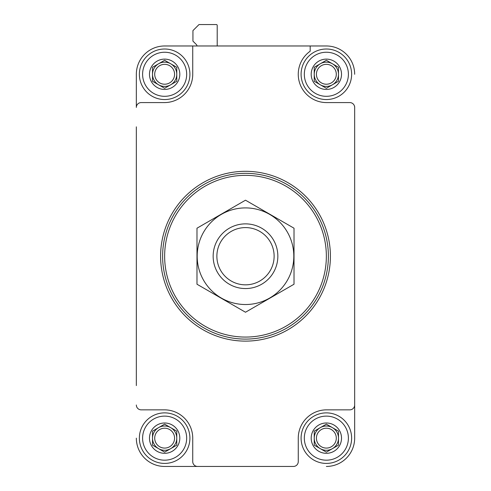 <?xml version="1.0" encoding="UTF-8"?>
<svg xmlns="http://www.w3.org/2000/svg" width="491" height="491" viewBox="0 0 491 491"><rect width="100%" height="100%" fill="white"/><g stroke="black" fill="none" stroke-linecap="round" stroke-linejoin="round"><path stroke-width="0.74" d="M185.666 45.976L164.638 45.976A28.3 28.3 0 0 0 136.338 74.276L136.338 106.621M136.338 126.838L136.338 385.588M164.638 45.976L192.736 45.976L192.736 74.276A28.3 28.3 0 0 1 164.436 102.582L141.193 102.582A4.849 4.849 0 0 0 136.338 107.431L136.338 74.276M136.338 438.15A28.3 28.3 0 0 0 164.638 466.45L225.283 466.45M265.717 466.45L293.409 466.45A4.849 4.849 0 0 0 298.264 461.601L298.264 438.15A28.3 28.3 0 0 1 326.564 409.85L349.807 409.85A4.849 4.849 0 0 0 354.662 404.995L354.662 107.431A4.849 4.849 0 0 0 349.807 102.582L326.564 102.582A28.3 28.3 0 0 1 310.189 51.193L310.189 45.976L192.736 45.976M136.338 404.995A4.849 4.849 0 0 0 141.193 409.85L164.436 409.85A28.3 28.3 0 0 1 192.736 438.15L192.736 461.601A4.849 4.849 0 0 0 197.591 466.45L293.409 466.45M197.591 466.45L164.638 466.45M326.362 466.45A28.3 28.3 0 0 0 354.662 438.15L354.662 405.805M354.662 106.621L354.662 107.431M354.662 404.995L354.662 438.15M354.662 74.276A28.3 28.3 0 0 0 326.362 45.976L310.189 45.976M217.2 45.976L217.2 25.36A0.81 0.81 0 0 0 216.39 24.55L199.008 24.55L192.938 30.614L192.938 41.127L196.363 44.546A2.019 2.019 0 0 1 196.952 45.976M136.338 147.054L136.338 365.378M354.662 365.378L354.662 147.054M164.638 256.216A80.862 80.862 0 0 1 285.928 186.187A80.862 80.862 0 0 1 285.928 326.239A80.862 80.862 0 0 1 164.638 256.216M162.619 256.216A82.881 82.881 0 0 1 286.94 184.438A82.881 82.881 0 0 1 286.94 327.994A82.881 82.881 0 0 1 162.619 256.216M160.6 256.216A84.9 84.9 0 0 1 287.953 182.689A84.9 84.9 0 0 1 287.953 329.743A84.9 84.9 0 0 1 160.6 256.216M311.196 74.276A15.16 15.16 0 0 1 330.283 59.632A15.16 15.16 0 0 1 339.49 81.862A15.16 15.16 0 0 1 311.196 74.276M338.489 67.279L338.489 81.279L326.362 88.282L314.234 81.279L314.234 67.279L326.362 60.276L338.489 67.279L326.362 60.276L320.298 63.775L314.234 67.279L314.234 81.279L326.362 88.282L338.489 81.279L338.489 67.279M304.328 74.276A22.034 22.034 0 0 1 337.378 55.195A22.034 22.034 0 0 1 337.378 93.364A22.034 22.034 0 0 1 304.328 74.276M301.093 74.276A25.268 25.268 0 0 1 338.993 52.396A25.268 25.268 0 0 1 338.993 96.162A25.268 25.268 0 0 1 301.093 74.276M311.196 438.15A15.16 15.16 0 0 1 330.283 423.506A15.16 15.16 0 0 1 339.49 445.73A15.16 15.16 0 0 1 311.196 438.15M338.489 431.147L338.489 445.153L326.362 452.156L314.234 445.153L314.234 431.147L326.362 424.144L338.489 431.147L326.362 424.144L320.298 427.643L314.234 431.147L314.234 445.153L326.362 452.156L338.489 445.153L338.489 431.147M304.328 438.15A22.034 22.034 0 0 1 337.378 419.068A22.034 22.034 0 0 1 337.378 457.231A22.034 22.034 0 0 1 304.328 438.15M301.093 438.15A25.268 25.268 0 0 1 338.993 416.264A25.268 25.268 0 0 1 338.993 460.03A25.268 25.268 0 0 1 301.093 438.15M149.479 438.15A15.16 15.16 0 0 1 168.566 423.506A15.16 15.16 0 0 1 177.773 445.73A15.16 15.16 0 0 1 149.479 438.15M176.766 431.147L176.766 445.153L164.638 452.156L152.511 445.153L152.511 431.147L164.638 424.144L176.766 431.147L164.638 424.144L158.575 427.643L152.511 431.147L152.511 445.153L164.638 452.156L176.766 445.153L176.766 431.147M142.605 438.15A22.034 22.034 0 0 1 175.655 419.068A22.034 22.034 0 0 1 175.655 457.231A22.034 22.034 0 0 1 142.605 438.15M139.37 438.15A25.268 25.268 0 0 1 177.276 416.264A25.268 25.268 0 0 1 177.276 460.03A25.268 25.268 0 0 1 139.37 438.15M149.479 74.276A15.16 15.16 0 0 1 168.566 59.632A15.16 15.16 0 0 1 177.773 81.862A15.16 15.16 0 0 1 149.479 74.276M176.766 67.279L176.766 81.279L164.638 88.282L152.511 81.279L152.511 67.279L164.638 60.276L176.766 67.279L164.638 60.276L158.575 63.775L152.511 67.279L152.511 81.279L164.638 88.282L176.766 81.279L176.766 67.279M142.605 74.276A22.034 22.034 0 0 1 175.655 55.195A22.034 22.034 0 0 1 175.655 93.364A22.034 22.034 0 0 1 142.605 74.276M139.37 74.276A25.268 25.268 0 0 1 177.276 52.396A25.268 25.268 0 0 1 177.276 96.162A25.268 25.268 0 0 1 139.37 74.276M332.425 63.775A12.128 12.128 0 0 1 332.425 84.783A12.128 12.128 0 0 1 314.234 74.276A12.128 12.128 0 0 1 332.425 63.775M316.419 74.276A9.943 9.943 0 0 1 331.333 65.671A9.943 9.943 0 0 1 331.333 82.887A9.943 9.943 0 0 1 316.419 74.276M332.425 427.643A12.128 12.128 0 0 1 332.425 448.651A12.128 12.128 0 0 1 314.234 438.15A12.128 12.128 0 0 1 332.425 427.643M170.702 427.643A12.128 12.128 0 0 1 170.702 448.651A12.128 12.128 0 0 1 152.511 438.15A12.128 12.128 0 0 1 170.702 427.643M170.702 63.775A12.128 12.128 0 0 1 170.702 84.783A12.128 12.128 0 0 1 152.511 74.276A12.128 12.128 0 0 1 170.702 63.775M316.419 438.15A9.943 9.943 0 0 1 331.333 429.539A9.943 9.943 0 0 1 331.333 446.755A9.943 9.943 0 0 1 316.419 438.15M154.702 438.15A9.943 9.943 0 0 1 169.61 429.539A9.943 9.943 0 0 1 169.61 446.755A9.943 9.943 0 0 1 154.702 438.15M154.702 74.276A9.943 9.943 0 0 1 169.61 65.671A9.943 9.943 0 0 1 169.61 82.887A9.943 9.943 0 0 1 154.702 74.276M216.875 256.216A28.625 28.625 0 0 1 259.813 231.427A28.625 28.625 0 0 1 259.813 281.005A28.625 28.625 0 0 1 216.875 256.216M213.155 256.216A32.345 32.345 0 0 1 261.672 228.205A32.345 32.345 0 0 1 261.672 284.228A32.345 32.345 0 0 1 213.155 256.216M196.983 228.205L196.983 284.228L245.5 312.233L294.017 284.228L294.017 228.205L245.5 200.193L196.983 228.205M245.5 304.53A48.314 48.314 0 0 0 287.339 232.059A48.314 48.314 0 0 0 203.661 232.059A48.314 48.314 0 0 0 245.5 304.53"/></g></svg>

